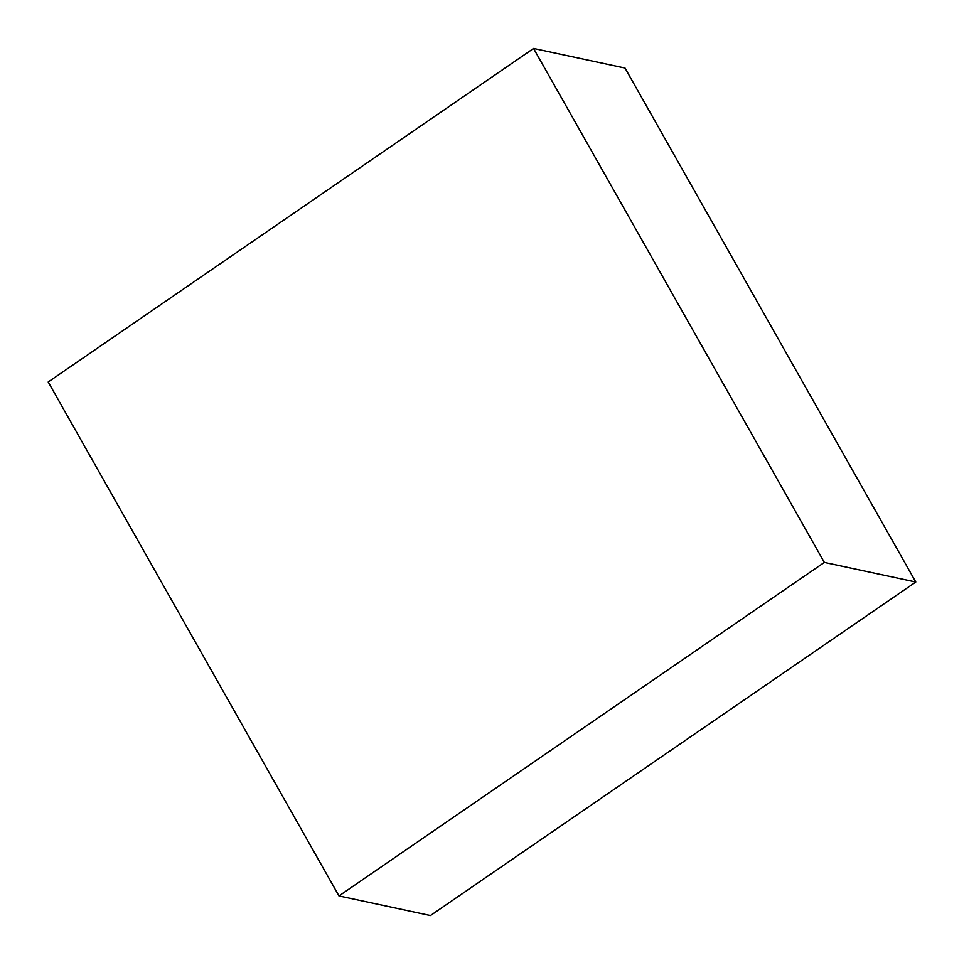 <?xml version="1.0" encoding="UTF-8"?>
<svg xmlns="http://www.w3.org/2000/svg" width="964" height="964" viewBox="0 0 964 964"><rect width="100%" height="100%" fill="white"/><g stroke="black" fill="none" stroke-linecap="round" stroke-linejoin="round"><path stroke-width="1.45" d="M48.2 381.973L338.979 895.93L430.45 915.547L338.979 895.93L824.341 562.41L915.8 582.027L430.45 915.547L915.8 582.027L824.341 562.41L533.55 48.453L625.021 68.07L915.8 582.027L625.021 68.07L533.55 48.453L48.2 381.973L338.979 895.93L824.341 562.41L533.55 48.453L48.2 381.973"/></g></svg>
